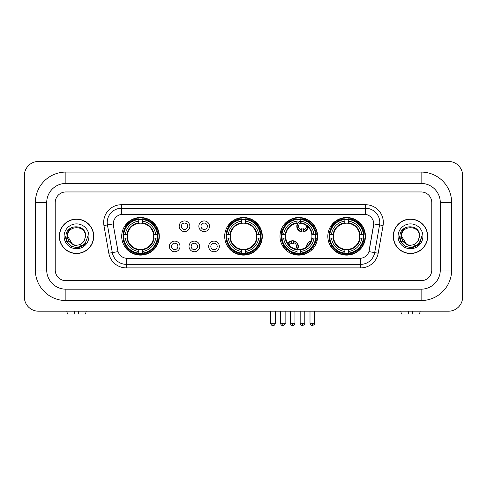 <?xml version="1.0" encoding="UTF-8"?>
<svg xmlns="http://www.w3.org/2000/svg" width="487" height="487" viewBox="0 0 487 487"><rect width="100%" height="100%" fill="white"/><g stroke="black" fill="none" stroke-linecap="round" stroke-linejoin="round"><path stroke-width="0.73" d="M224.69 236.311A18.81 18.81 0 0 0 243.5 255.121A18.81 18.81 0 0 0 262.31 236.311A18.81 18.81 0 0 0 243.5 217.506A18.81 18.81 0 0 0 224.69 236.311M279.982 236.311A18.81 18.81 0 0 0 298.793 255.121A18.81 18.81 0 0 0 317.603 236.311A18.81 18.81 0 0 0 298.793 217.506A18.81 18.81 0 0 0 279.982 236.311M327.824 236.311A18.81 18.81 0 0 0 346.634 255.121A18.81 18.81 0 0 0 365.445 236.311A18.81 18.81 0 0 0 346.634 217.506A18.81 18.81 0 0 0 327.824 236.311M121.701 236.311A18.81 18.81 0 0 0 140.506 255.121A18.81 18.81 0 0 0 159.316 236.311A18.81 18.81 0 0 0 140.506 217.506A18.81 18.81 0 0 0 121.701 236.311M180.007 246.428A5.32 5.32 0 0 1 174.687 251.749A5.32 5.32 0 0 1 169.36 246.428A5.32 5.32 0 0 1 174.687 241.102A5.32 5.32 0 0 1 180.007 246.428M171.491 246.428A3.196 3.196 0 0 0 174.687 249.624A3.196 3.196 0 0 0 177.877 246.428A3.196 3.196 0 0 0 174.687 243.232A3.196 3.196 0 0 0 171.491 246.428M199.67 246.428A5.32 5.32 0 0 1 194.35 251.749A5.32 5.32 0 0 1 189.023 246.428A5.32 5.32 0 0 1 194.35 241.102A5.32 5.32 0 0 1 199.67 246.428M191.154 246.428A3.196 3.196 0 0 0 194.35 249.624A3.196 3.196 0 0 0 197.539 246.428A3.196 3.196 0 0 0 194.35 243.232A3.196 3.196 0 0 0 191.154 246.428M219.333 246.428A5.32 5.32 0 0 1 214.006 251.749A5.32 5.32 0 0 1 208.686 246.428A5.32 5.32 0 0 1 214.006 241.102A5.32 5.32 0 0 1 219.333 246.428M210.816 246.428A3.196 3.196 0 0 0 214.006 249.624A3.196 3.196 0 0 0 217.202 246.428A3.196 3.196 0 0 0 214.006 243.232A3.196 3.196 0 0 0 210.816 246.428M189.839 226.272A5.32 5.32 0 0 1 184.518 231.593A5.32 5.32 0 0 1 179.192 226.272A5.32 5.32 0 0 1 184.518 220.946A5.32 5.32 0 0 1 189.839 226.272M181.322 226.272A3.196 3.196 0 0 0 184.518 229.462A3.196 3.196 0 0 0 187.708 226.272A3.196 3.196 0 0 0 184.518 223.076A3.196 3.196 0 0 0 181.322 226.272M209.501 226.272A5.32 5.32 0 0 1 204.175 231.593A5.32 5.32 0 0 1 198.854 226.272A5.32 5.32 0 0 1 204.175 220.946A5.32 5.32 0 0 1 209.501 226.272M200.985 226.272A3.196 3.196 0 0 0 204.175 229.462A3.196 3.196 0 0 0 207.371 226.272A3.196 3.196 0 0 0 204.175 223.076A3.196 3.196 0 0 0 200.985 226.272M108.82 253.234L103.938 225.554A17.745 17.745 0 0 1 121.415 204.729L365.585 204.729A17.745 17.745 0 0 1 383.062 225.554L378.18 253.234A17.745 17.745 0 0 1 360.703 267.899L126.297 267.899A17.745 17.745 0 0 1 108.82 253.234L112.314 252.619L107.432 224.939A14.196 14.196 0 0 1 121.415 208.278L365.585 208.278A14.196 14.196 0 0 1 379.568 224.939L374.686 252.619A14.196 14.196 0 0 1 360.703 264.35L126.297 264.35A14.196 14.196 0 0 1 112.314 252.619L118.073 251.602L113.398 225.554A9.582 9.582 0 0 1 122.834 214.31L364.166 214.31A9.582 9.582 0 0 1 373.602 225.554L369.219 250.397A9.582 9.582 0 0 1 359.783 258.317L127.217 258.317A9.582 9.582 0 0 1 117.781 250.397L113.398 225.554L113.355 222.474M123.388 238.088A17.215 17.215 0 0 1 123.388 234.539M329.51 238.088A17.215 17.215 0 0 1 329.51 234.539M281.675 238.088A17.215 17.215 0 0 1 281.675 234.539M226.382 238.088A17.215 17.215 0 0 1 226.382 234.539M59.311 236.311A17.215 17.215 0 0 0 76.52 253.526A17.215 17.215 0 0 0 93.735 236.311A17.215 17.215 0 0 0 76.52 219.101A17.215 17.215 0 0 0 59.311 236.311M393.265 236.311A17.215 17.215 0 0 0 410.48 253.526A17.215 17.215 0 0 0 427.689 236.311A17.215 17.215 0 0 0 410.48 219.101A17.215 17.215 0 0 0 393.265 236.311M121.415 204.729L121.415 214.414L365.585 214.414L365.585 204.729M359.783 258.317L127.217 258.317M383.062 225.554L373.748 223.91L368.927 251.602L378.18 253.234M369.219 250.397L369.164 250.702M117.836 250.702L117.781 250.397M431.774 202.598A10.647 10.647 0 0 0 421.127 191.951L65.873 191.951A10.647 10.647 0 0 0 55.226 202.598L55.226 270.029A10.647 10.647 0 0 0 65.873 280.676L421.127 280.676A10.647 10.647 0 0 0 431.774 270.029L431.774 202.598A10.647 10.647 0 0 0 421.127 191.951L65.873 191.951A10.647 10.647 0 0 0 55.226 202.598L55.226 270.029A10.647 10.647 0 0 0 65.873 280.676L421.127 280.676A10.647 10.647 0 0 0 431.774 270.029L431.774 202.598M93.553 236.311A17.033 17.033 0 0 0 76.52 219.278A17.033 17.033 0 0 0 59.487 236.311A17.033 17.033 0 0 0 76.52 253.35A17.033 17.033 0 0 0 93.553 236.311M87.83 236.311L85.036 243.756L83.454 245.253M73.19 244.693L68.789 241.455L66.969 236.311L68.101 231.307L71.601 227.569M72.417 244.182L67.65 236.311C67.103 224.866 85.937 224.866 85.395 236.311L84.421 240.353L85.609 236.311C86.485 223.503 65.617 223.813 66.007 236.311C66.713 243.859 70.871 247.573 78.486 247.451C81.585 246.854 84.044 245.271 85.858 242.703C81.761 246.635 77.323 247.146 72.539 244.243L67.65 236.311C67.103 224.866 85.937 224.866 85.395 236.311L84.421 240.353A8.869 8.869 0 0 1 72.539 244.243L67.65 236.311C67.103 224.866 85.937 224.866 85.395 236.311L84.421 240.353M72.539 244.243C69.434 242.532 67.803 239.89 67.65 236.311C67.103 224.866 85.937 224.866 85.395 236.311M64.101 236.311A12.418 12.418 0 0 0 76.52 248.735A12.418 12.418 0 0 0 88.944 236.311A12.418 12.418 0 0 0 76.52 223.892A12.418 12.418 0 0 0 64.101 236.311M85.858 242.703L82.68 245.801M82.607 245.85L78.486 247.451L82.626 245.832L78.486 247.451L82.626 245.832L76.52 247.627L70.865 246.112L66.725 241.972L65.209 236.311M74.748 311.199L74.748 314.036L67.468 314.036L66.792 311.199L67.468 314.036M85.578 314.036L86.248 311.199L85.578 314.036L78.297 314.036L78.297 311.199M427.513 236.311A17.033 17.033 0 0 0 410.48 219.278A17.033 17.033 0 0 0 393.447 236.311A17.033 17.033 0 0 0 410.48 253.35A17.033 17.033 0 0 0 427.513 236.311M416.574 245.844L412.501 247.445L416.574 245.844L412.501 247.445L416.574 245.844L410.48 247.627L404.825 246.112L400.685 241.972L399.17 236.311L400.685 241.972L404.825 246.112L410.48 247.627L416.135 246.112L420.275 241.972L421.791 236.311L418.997 243.756L417.414 245.253M407.15 244.693L402.749 241.455L400.929 236.311L402.055 231.307L405.561 227.569M406.499 244.243C403.394 242.532 401.763 239.89 401.605 236.311C401.063 224.866 419.897 224.866 419.35 236.311L418.382 240.353A8.869 8.869 0 0 1 406.499 244.243L401.605 236.311C401.063 224.866 419.897 224.866 419.35 236.311L418.382 240.353L419.569 236.311C420.445 223.503 399.577 223.813 399.967 236.311C400.673 243.859 404.831 247.573 412.446 247.451C415.545 246.854 418.004 245.271 419.818 242.703C415.721 246.635 411.284 247.146 406.499 244.243L406.462 244.224M419.35 236.311C419.897 224.866 401.063 224.866 401.605 236.311C401.063 224.866 419.897 224.866 419.35 236.311L418.382 240.353M398.056 236.311A12.418 12.418 0 0 0 410.48 248.735A12.418 12.418 0 0 0 422.899 236.311A12.418 12.418 0 0 0 410.48 223.892A12.418 12.418 0 0 0 398.056 236.311M419.818 242.703L416.641 245.801M421.791 236.311L420.275 241.972L416.135 246.112L410.48 247.627L404.825 246.112L400.685 241.972L399.17 236.311L400.685 241.972L404.825 246.112L410.48 247.627L416.135 246.112L420.275 241.972L421.791 236.311L420.275 241.972L416.135 246.112L410.48 247.627L404.825 246.112L400.685 241.972L399.17 236.311M419.794 242.739L416.647 245.795L419.794 242.739M153.521 238.088A13.131 13.131 0 0 0 142.283 223.302L142.283 223.302A13.131 13.131 0 0 0 127.497 238.088A13.131 13.131 0 0 0 153.521 238.088L154.044 238.088L153.521 238.088A13.131 13.131 0 0 1 142.283 249.326L142.283 251.469A15.261 15.261 0 0 0 155.663 238.088L158.019 238.088A17.605 17.605 0 0 1 142.283 253.824L142.283 253.112A16.893 16.893 0 0 0 157.307 238.088M123.747 238.088A16.856 16.856 0 0 1 123.747 234.539M142.283 219.552A16.856 16.856 0 0 0 138.734 219.552M157.271 234.539A16.856 16.856 0 0 1 157.271 238.088M158.019 234.539A17.605 17.605 0 0 0 142.283 218.803L142.283 219.515A16.893 16.893 0 0 1 157.307 234.539L158.019 234.539M122.998 238.088A17.605 17.605 0 0 0 138.734 253.824L138.734 253.112A16.893 16.893 0 0 1 123.71 238.088L122.998 238.088M157.307 234.539L155.663 234.539A15.261 15.261 0 0 0 142.283 221.159L142.283 219.515M142.283 253.112L142.283 251.469M123.71 238.088L125.354 238.088A15.261 15.261 0 0 0 138.734 251.469L138.734 253.112M142.283 221.159L142.283 222.778A13.648 13.648 0 0 1 154.044 234.539L155.663 234.539M155.663 238.088L154.044 238.088A13.648 13.648 0 0 1 142.283 249.849M138.734 251.469L138.734 249.326A13.131 13.131 0 0 1 127.497 238.088L125.354 238.088M153.521 234.539L154.044 234.539M142.283 253.076A16.856 16.856 0 0 1 138.734 253.076M138.734 218.803A17.605 17.605 0 0 0 122.998 234.539L123.71 234.539A16.893 16.893 0 0 1 138.734 219.515L138.734 218.803M138.734 219.515L138.734 221.159A15.261 15.261 0 0 0 125.354 234.539L123.71 234.539M138.734 223.277L138.734 221.159M125.354 234.539L126.973 234.539A13.648 13.648 0 0 1 138.734 222.778M138.734 249.326L138.734 249.849A13.648 13.648 0 0 1 126.973 238.088M125.743 226.729L124.739 226.729A18.457 18.457 0 0 1 158.963 236.311A18.457 18.457 0 0 1 124.739 245.898L125.743 245.898M256.509 238.088A13.131 13.131 0 0 0 245.271 223.302L245.271 223.302A13.131 13.131 0 0 0 230.491 238.088A13.131 13.131 0 0 0 256.509 238.088L257.033 238.088L256.509 238.088A13.131 13.131 0 0 1 245.271 249.326L245.271 251.469A15.261 15.261 0 0 0 258.658 238.088L261.014 238.088A17.605 17.605 0 0 1 245.271 253.824L245.271 253.112A16.893 16.893 0 0 0 260.302 238.088M226.735 238.088A16.856 16.856 0 0 1 226.735 234.539M245.271 219.552A16.856 16.856 0 0 0 241.729 219.552M260.265 234.539A16.856 16.856 0 0 1 260.265 238.088M261.014 234.539A17.605 17.605 0 0 0 245.271 218.803L245.271 219.515A16.893 16.893 0 0 1 260.302 234.539L261.014 234.539M225.986 238.088A17.605 17.605 0 0 0 241.729 253.824L241.729 253.112A16.893 16.893 0 0 1 226.698 238.088L225.986 238.088M260.302 234.539L258.658 234.539A15.261 15.261 0 0 0 245.271 221.159L245.271 219.515M245.271 253.112L245.271 251.469M226.698 238.088L228.342 238.088A15.261 15.261 0 0 0 241.729 251.469L241.729 253.112M245.271 221.159L245.271 222.778A13.648 13.648 0 0 1 257.033 234.539L258.658 234.539M258.658 238.088L257.033 238.088A13.648 13.648 0 0 1 245.271 249.849M241.729 251.469L241.729 249.326A13.131 13.131 0 0 1 230.491 238.088L228.342 238.088M256.509 234.539L257.033 234.539M245.271 253.076A16.856 16.856 0 0 1 241.729 253.076M241.729 218.803A17.605 17.605 0 0 0 225.986 234.539L226.698 234.539A16.893 16.893 0 0 1 241.729 219.515L241.729 218.803M241.729 219.515L241.729 221.159A15.261 15.261 0 0 0 228.342 234.539L226.698 234.539M241.729 223.277L241.729 221.159M228.342 234.539L229.967 234.539A13.648 13.648 0 0 1 241.729 222.778M241.729 249.326L241.729 249.849A13.648 13.648 0 0 1 229.967 238.088M228.732 226.729L227.727 226.729A18.457 18.457 0 0 1 261.957 236.311A18.457 18.457 0 0 1 227.727 245.898L228.732 245.898M300.57 253.112L300.57 253.824A17.605 17.605 0 0 0 316.307 238.088L315.594 238.088A16.893 16.893 0 0 1 300.57 253.112L300.57 251.469A15.261 15.261 0 0 0 313.951 238.088L311.802 238.088A13.131 13.131 0 0 0 300.57 223.302L300.57 222.869A3.902 3.902 0 0 0 301.416 230.028L301.416 228.774A2.721 2.721 0 0 0 303.547 228.774L303.547 231.483A5.32 5.32 0 0 0 307.784 226.747M297.502 249.381A13.131 13.131 0 0 0 311.802 238.088L312.331 238.088A13.648 13.648 0 0 1 300.57 249.849L300.57 251.469M297.021 219.515L297.021 218.803A17.605 17.605 0 0 0 281.279 234.539L281.991 234.539A16.893 16.893 0 0 1 297.021 219.515L297.021 221.159A15.261 15.261 0 0 0 283.635 234.539L285.784 234.539A13.131 13.131 0 0 0 297.021 249.326L297.021 253.824A17.605 17.605 0 0 1 281.279 238.088L281.991 238.088A16.893 16.893 0 0 0 297.021 253.112M282.028 238.088A16.856 16.856 0 0 1 282.028 234.539M300.57 219.552A16.856 16.856 0 0 0 297.021 219.552M315.558 234.539A16.856 16.856 0 0 1 315.558 238.088M316.307 234.539A17.605 17.605 0 0 0 300.57 218.803L300.57 219.515A16.893 16.893 0 0 1 315.594 234.539L316.307 234.539M315.594 234.539L313.951 234.539A15.261 15.261 0 0 0 300.57 221.159L300.57 219.515M313.951 238.088L315.594 238.088M281.991 238.088L283.635 238.088A15.261 15.261 0 0 0 297.021 251.469M300.57 221.159L300.57 223.302A13.131 13.131 0 0 0 300.022 223.241M311.802 234.539L313.951 234.539M297.021 249.326A13.131 13.131 0 0 1 285.784 238.088L283.635 238.088M300.57 249.344L300.57 249.849M300.57 253.076A16.856 16.856 0 0 1 297.021 253.076M283.635 234.539L281.991 234.539M297.021 222.778A13.648 13.648 0 0 0 285.26 234.539L285.784 234.539A13.131 13.131 0 0 1 297.021 223.302L297.021 221.159M297.021 223.302A13.131 13.131 0 0 1 297.691 223.229M287.963 221.372A18.457 18.457 0 0 1 316.684 240.834M308.186 252.199A18.457 18.457 0 0 1 292.078 253.502M286.642 250.202A18.457 18.457 0 0 1 283.02 245.898L284.024 245.898M359.643 238.088A13.131 13.131 0 0 0 348.406 223.302L348.406 223.302A13.131 13.131 0 0 0 333.625 238.088A13.131 13.131 0 0 0 359.643 238.088L360.167 238.088L359.643 238.088A13.131 13.131 0 0 1 348.406 249.326L348.406 251.469A15.261 15.261 0 0 0 361.792 238.088L364.148 238.088A17.605 17.605 0 0 1 348.406 253.824L348.406 253.112A16.893 16.893 0 0 0 363.436 238.088M329.869 238.088A16.856 16.856 0 0 1 329.869 234.539M348.406 219.552A16.856 16.856 0 0 0 344.857 219.552M363.399 234.539A16.856 16.856 0 0 1 363.399 238.088M364.148 234.539A17.605 17.605 0 0 0 348.406 218.803L348.406 219.515A16.893 16.893 0 0 1 363.436 234.539L364.148 234.539M329.121 238.088A17.605 17.605 0 0 0 344.857 253.824L344.857 253.112A16.893 16.893 0 0 1 329.833 238.088L329.121 238.088M363.436 234.539L361.792 234.539A15.261 15.261 0 0 0 348.406 221.159L348.406 219.515M348.406 253.112L348.406 251.469M329.833 238.088L331.477 238.088A15.261 15.261 0 0 0 344.857 251.469L344.857 253.112M348.406 221.159L348.406 222.778A13.648 13.648 0 0 1 360.167 234.539L361.792 234.539M361.792 238.088L360.167 238.088A13.648 13.648 0 0 1 348.406 249.849M344.857 251.469L344.857 249.326A13.131 13.131 0 0 1 333.625 238.088L331.477 238.088M359.643 234.539L360.167 234.539M348.406 253.076A16.856 16.856 0 0 1 344.857 253.076M344.857 218.803A17.605 17.605 0 0 0 329.121 234.539L329.833 234.539A16.893 16.893 0 0 1 344.857 219.515L344.857 218.803M344.857 219.515L344.857 221.159A15.261 15.261 0 0 0 331.477 234.539L329.833 234.539M344.857 223.277L344.857 221.159M331.477 234.539L333.096 234.539A13.648 13.648 0 0 1 344.857 222.778M344.857 249.326L344.857 249.849A13.648 13.648 0 0 1 333.096 238.088M331.866 226.729L330.862 226.729A18.457 18.457 0 0 1 365.086 236.311A18.457 18.457 0 0 1 330.862 245.898L331.866 245.898M287.391 222.9A5.68 5.68 0 0 0 286.575 222.011M282.783 228.993A2.721 2.721 0 0 1 281.76 228.774L281.76 230.028A3.902 3.902 0 0 1 281.151 229.797M287.123 223.131A5.32 5.32 0 0 0 286.307 222.242M286.088 224.13A3.902 3.902 0 0 0 285.279 223.235M280.707 231.155A5.32 5.32 0 0 0 281.76 231.483L281.76 231.849A5.68 5.68 0 0 0 281.766 231.849A5.68 5.68 0 0 1 280.609 231.502M281.76 231.483L281.76 230.028M280.293 232.902A7.098 7.098 0 0 0 281.462 233.236M288.511 222.023A7.098 7.098 0 0 0 287.707 221.116M300.57 221.305A5.32 5.32 0 0 0 301.416 231.483L301.416 231.849A5.68 5.68 0 0 1 300.57 220.921M303.547 230.028A3.902 3.902 0 0 0 306.323 225.554M301.416 231.483L301.416 230.028M301.416 231.849A5.68 5.68 0 0 0 308.107 227.058M306.81 220.641A7.098 7.098 0 0 0 302.835 219.18M303.547 231.849L303.547 231.483M287.793 243.488A5.68 5.68 0 0 1 293.716 240.852L293.716 243.92A2.721 2.721 0 0 0 291.591 243.92L291.591 242.672A3.902 3.902 0 0 0 288.998 245.058M297.021 250.062A5.68 5.68 0 0 0 293.716 240.852M297.021 249.472A5.32 5.32 0 0 0 293.716 241.211M295.554 249.04A3.902 3.902 0 0 0 293.716 242.672M291.591 242.672L291.591 240.852M291.591 241.211A5.32 5.32 0 0 0 288.018 243.817M285.912 248.309L285.912 248.644A7.098 7.098 0 0 0 287.665 251.481M290.471 253.185A7.098 7.098 0 0 0 294.3 253.331M306.652 246.836A5.68 5.68 0 0 1 311.108 240.882M316.52 242.611A5.68 5.68 0 0 0 315.533 241.753M312.551 249.143A2.721 2.721 0 0 1 311.248 248.936L311.248 250.184A3.902 3.902 0 0 1 310.207 249.715M309.848 243.403A3.902 3.902 0 0 0 308.715 244.912M316.38 242.989A5.32 5.32 0 0 0 315.418 242.1M315.722 244.517A3.902 3.902 0 0 0 314.87 243.476M309.842 251.535A5.68 5.68 0 0 1 308.74 250.835M310.95 241.284A5.32 5.32 0 0 0 306.993 246.568M309.044 250.628A5.32 5.32 0 0 0 310.164 251.298M307.48 251.627A7.098 7.098 0 0 0 308.508 252.418M316.988 241.083A7.098 7.098 0 0 0 315.935 240.322M408.703 311.199L408.703 314.036L401.422 314.036L400.752 311.199L401.422 314.036M419.532 314.036L420.208 311.199L419.532 314.036L412.252 314.036L412.252 311.199M65.873 172.075L65.873 183.435L421.127 183.435L421.127 172.075A30.523 30.523 0 0 1 451.65 202.598A30.523 30.523 0 0 0 421.127 172.075L65.873 172.075A30.523 30.523 0 0 0 35.35 202.598L35.35 270.029A30.523 30.523 0 0 0 65.873 300.552L421.127 300.552A30.523 30.523 0 0 0 451.65 270.029L451.65 202.598L440.291 202.598A19.163 19.163 0 0 0 421.127 183.435L65.873 183.435A19.163 19.163 0 0 0 46.709 202.598L46.709 270.029A19.163 19.163 0 0 0 65.873 289.193L421.127 289.193A19.163 19.163 0 0 0 440.291 270.029L440.291 202.598L440.291 270.029L451.65 270.029M462.65 175.624A14.196 14.196 0 0 0 448.454 161.428L38.546 161.428A14.196 14.196 0 0 0 24.35 175.624L24.35 297.003A14.196 14.196 0 0 0 38.546 311.199L448.454 311.199A14.196 14.196 0 0 0 462.65 297.003L462.65 175.624M103.938 225.554L107.432 224.939A14.196 14.196 0 0 1 107.219 222.474M107.432 224.939L113.252 223.91M360.703 258.274L360.703 267.899M126.297 267.899L126.297 258.274M138.734 253.234A17.015 17.015 0 0 0 142.283 253.234M157.435 238.088A17.015 17.015 0 0 0 157.435 234.539M142.283 219.387A17.015 17.015 0 0 0 138.734 219.387M241.729 253.234A17.015 17.015 0 0 0 245.271 253.234M260.423 238.088A17.015 17.015 0 0 0 260.423 234.539M245.271 219.387A17.015 17.015 0 0 0 241.729 219.387M300.57 249.326A13.131 13.131 0 0 0 311.802 238.088M312.331 234.539A13.648 13.648 0 0 0 300.57 222.778M285.26 238.088A13.648 13.648 0 0 0 297.021 249.849M297.021 253.234A17.015 17.015 0 0 0 300.57 253.234M315.716 238.088A17.015 17.015 0 0 0 315.716 234.539M300.57 219.387A17.015 17.015 0 0 0 297.021 219.387M344.857 253.234A17.015 17.015 0 0 0 348.406 253.234M363.558 238.088A17.015 17.015 0 0 0 363.558 234.539M348.406 219.387A17.015 17.015 0 0 0 344.857 219.387M282.825 323.265L280.518 323.265C280.92 324.908 281.687 325.675 282.825 325.572L282.825 323.265L285.132 323.265L285.132 311.199M302.482 323.265L300.175 323.265C300.582 324.908 301.35 325.675 302.482 325.572L302.482 323.265L304.789 323.265L304.789 311.199M272.994 323.265L270.687 323.265C271.089 324.908 271.856 325.675 272.994 325.572L272.994 323.265L275.301 323.265L275.301 311.199M292.65 323.265L290.349 323.265C290.751 324.908 291.518 325.675 292.65 325.572L292.65 323.265L294.958 323.265L294.958 311.199M312.313 323.265L310.006 323.265C310.408 324.908 311.181 325.675 312.313 325.572L312.313 323.265L314.62 323.265L314.62 311.199M421.127 300.552L421.127 289.193L65.873 289.193L65.873 300.552M35.35 270.029L46.709 270.029L46.709 202.598L35.35 202.598M280.518 323.265L280.518 311.199M285.132 323.265C285.595 324.001 284.828 324.768 282.825 325.572M300.175 323.265L300.175 311.199M304.789 323.265C305.258 324.001 304.491 324.768 302.482 325.572M270.687 323.265L270.687 311.199M275.301 323.265C274.899 324.908 274.126 325.675 272.994 325.572M290.349 323.265L290.349 311.199M294.958 323.265C294.556 324.908 293.789 325.675 292.65 325.572M310.006 323.265L310.006 311.199M314.62 323.265C315.089 324.001 314.322 324.768 312.313 325.572"/></g></svg>
